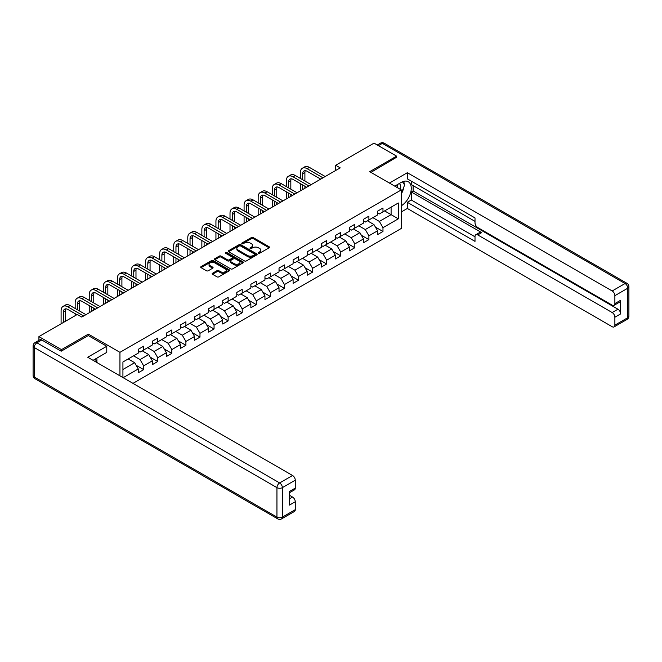 <?xml version="1.0" encoding="UTF-8"?>
<svg xmlns="http://www.w3.org/2000/svg" width="662" height="662" viewBox="0 0 662 662"><rect width="100%" height="100%" fill="white"/><g stroke="black" fill="none" stroke-linecap="round" stroke-linejoin="round"><path stroke-width="0.99" d="M258.478 253.215A0.877 0.505 0 0 0 259.719 253.215L269.128 247.787A1.25 0.72 0 0 0 269.492 247.274A1.25 0.72 0 0 0 269.128 246.761L253.182 237.559A1.25 0.72 0 0 0 251.411 237.559L242.002 242.995A0.877 0.505 0 0 0 243.244 243.707L244.46 243.004A4.005 2.317 0 0 1 250.128 243.004L251.461 243.773A4.005 2.317 0 0 1 252.636 245.412A4.005 2.317 0 0 1 251.461 247.042L250.244 247.745A0.877 0.505 0 0 0 251.477 248.465L252.702 247.762A4.005 2.317 0 0 1 258.37 247.762L259.694 248.531A4.005 2.317 0 0 1 260.869 250.162A4.005 2.317 0 0 1 259.694 251.8L258.478 252.503A0.877 0.505 0 0 0 258.478 253.215L258.478 252.503M212.535 273.249A1.25 0.72 0 0 0 212.163 273.762A1.25 0.72 0 0 0 212.535 274.275L217.004 276.857A1.25 0.72 0 0 0 218.774 276.857L229.226 270.824A1.25 0.72 0 0 0 229.59 270.311A1.25 0.72 0 0 0 229.226 269.798L213.288 260.596A1.25 0.72 0 0 0 211.509 260.596L201.058 266.629A1.25 0.72 0 0 0 200.694 267.142A1.25 0.72 0 0 0 201.058 267.655L206.461 270.775A1.25 0.72 0 0 0 208.232 270.775L212.709 268.193A1.25 0.72 0 0 0 213.073 267.68A1.25 0.72 0 0 0 212.709 267.167L210.028 265.619A3.351 1.936 0 0 1 209.051 264.254A3.351 1.936 0 0 1 211.12 262.466A3.351 1.936 0 0 1 214.769 262.88L225.262 268.946A3.351 1.936 0 0 1 226.247 270.311A3.351 1.936 0 0 1 224.178 272.099A3.351 1.936 0 0 1 220.529 271.677L218.774 270.667A1.25 0.72 0 0 0 217.004 270.667L212.535 273.249L212.535 274.275L217.004 271.71L217.004 270.667M88.36 335.617L88.36 334.111L61.475 349.635L38.917 336.61L38.917 340.367M88.36 334.111L119.946 352.341L401.296 189.911L401.296 228.456L132.979 383.364M396.596 157.556L396.596 156.149L369.71 171.673L401.296 189.911M396.596 156.149L374.038 143.124L335.692 165.268L335.692 170.473M38.917 336.61L77.264 314.467L81.774 317.073L340.202 167.867L335.692 165.268M244.551 260.952A1.25 0.72 0 0 0 246.322 260.952L256.773 254.92A1.25 0.72 0 0 0 257.137 254.407A1.25 0.72 0 0 0 256.773 253.894L240.827 244.692A1.25 0.72 0 0 0 239.056 244.692L228.605 250.724A1.25 0.72 0 0 0 228.241 251.237A1.25 0.72 0 0 0 228.605 251.75L244.551 260.952M225.899 253.405A0.877 0.505 0 0 1 226.793 253.529L226.793 252.487L243.004 261.846A1.25 0.72 0 0 1 243.368 262.359A1.25 0.72 0 0 1 243.004 262.872L232.552 268.904A1.25 0.72 0 0 1 230.773 268.904L214.836 259.703L214.836 258.677A1.25 0.72 0 0 0 214.471 259.19A1.25 0.72 0 0 0 214.836 259.703M214.836 258.677L219.304 256.095A1.25 0.72 0 0 1 221.075 256.095L227.546 259.827A1.25 0.72 0 0 0 229.317 259.827L232.279 258.114A1.25 0.72 0 0 0 232.652 257.601A1.25 0.72 0 0 0 232.279 257.096L225.552 253.207A0.877 0.505 0 0 1 226.793 252.487M119.946 375.834L119.946 352.341M136.14 365.292L143.679 369.636L143.679 365.838L152.334 360.831L152.334 364.638L157.755 361.51L157.755 357.712L166.41 352.705L166.41 356.512L171.83 353.384L171.83 349.586L180.486 344.579L180.486 348.386L185.906 345.258L185.906 341.451L194.57 336.453L194.57 340.26L199.982 337.132L199.982 333.325L208.646 328.327L208.646 332.134L214.058 329.006L214.058 325.199L222.722 320.201L222.722 323.999L228.133 320.88L228.133 317.073L236.797 312.075L236.797 315.873L242.209 312.754L242.209 308.947L250.873 303.949L250.873 307.747L256.285 304.619L256.285 300.821L264.949 295.815L264.949 299.621L270.361 296.493L270.361 292.695L279.025 287.689L279.025 291.495L284.437 288.367L284.437 284.569L293.101 279.563L293.101 283.369L298.512 280.241L298.512 276.443L307.176 271.437L307.176 275.243L312.596 272.115L312.596 268.309L321.252 263.31L321.252 267.117L326.672 263.989L326.672 260.183L335.328 255.184L335.328 258.991L340.748 255.863L340.748 252.057L349.404 247.058L349.404 250.857L354.824 247.737L354.824 243.93L363.488 238.932L363.488 242.731L368.899 239.611L368.899 235.804L377.563 230.806L377.563 234.605L382.975 231.477L382.975 227.678L398.317 218.824L398.317 202.986L391.093 207.148L391.093 214.653L398.317 218.824M143.679 369.636L138.259 372.764L138.259 368.957L123.149 377.688M122.925 377.555L122.925 361.982L138.259 353.127L138.259 349.321L143.679 346.193L143.679 349.999L152.334 344.993L152.334 341.195L157.755 338.067L157.755 341.873L166.41 336.867L166.41 333.069L171.83 329.941L171.83 333.747L180.486 328.741L180.486 324.943L185.906 321.815L185.906 325.621L194.57 320.615L194.57 316.817L199.982 313.689L199.982 317.487L208.646 312.489L208.646 308.682L214.058 305.563L214.058 309.361L222.722 304.363L222.722 300.556L228.133 297.437L228.133 301.235L236.797 296.237L236.797 292.43L242.209 289.302L242.209 293.109L250.873 288.111L250.873 284.304L256.285 281.176L256.285 284.983L264.949 279.985L264.949 276.178L270.361 273.05L270.361 276.857L279.025 271.85L279.025 268.052L284.437 264.924L284.437 268.731L293.101 263.724L293.101 259.926L298.512 256.798L298.512 260.605L307.176 255.598L307.176 251.8L312.596 248.672L312.596 252.479L321.252 247.472L321.252 243.674L326.672 240.546L326.672 244.344L335.328 239.346L335.328 235.54L340.748 232.42L340.748 236.218L349.404 231.22L349.404 227.414L354.824 224.294L354.824 228.092L363.488 223.094L363.488 219.287L368.899 216.16L368.899 219.966L377.563 214.968L377.563 211.161L382.975 208.034L382.975 211.84L398.317 202.986M142.231 350.835L148.727 354.584L140.063 359.582L133.567 355.833M138.259 351.042L140.063 352.085L143.679 349.999M140.063 359.582L143.679 365.838M148.727 354.584L152.334 360.831M156.306 342.701L162.802 346.458L154.138 351.456L147.643 347.707M152.334 342.916L154.138 343.959L157.755 341.873M154.138 351.456L157.755 357.712M162.802 346.458L166.41 352.705M170.382 334.575L176.878 338.332L168.222 343.33L161.718 339.581M166.41 334.79L168.222 335.824L171.83 333.747M168.222 343.33L171.83 349.586M176.878 338.332L180.486 344.579M184.458 326.449L190.954 330.206L182.298 335.204L175.794 331.455M180.486 326.656L182.298 327.698L185.906 325.621M182.298 335.204L185.906 341.451M190.954 330.206L194.57 336.453M198.534 318.323L205.03 322.071L196.374 327.078L189.878 323.329M194.57 318.53L196.374 319.572L199.982 317.487M196.374 327.078L199.982 333.325M205.03 322.071L208.646 328.327M212.61 310.197L219.114 313.945L210.45 318.952L203.954 315.195M208.646 310.404L210.45 311.446L214.058 309.361M210.45 318.952L214.058 325.199M219.114 313.945L222.722 320.201M226.694 302.071L233.19 305.819L224.526 310.826L218.03 307.069M222.722 302.277L224.526 303.32L228.133 301.235M224.526 310.826L228.133 317.073M233.19 305.819L236.797 312.075M240.769 293.945L247.265 297.693L238.601 302.691L232.105 298.943M236.797 294.151L238.601 295.194L242.209 293.109M238.601 302.691L242.209 308.947M247.265 297.693L250.873 303.949M254.845 285.818L261.341 289.567L252.677 294.565L246.181 290.817M250.873 286.025L252.677 287.068L256.285 284.983M252.677 294.565L256.285 300.821M261.341 289.567L264.949 295.815M268.921 277.692L275.417 281.441L266.753 286.439L260.257 282.691M264.949 277.899L266.753 278.942L270.361 276.857M266.753 286.439L270.361 292.695M275.417 281.441L279.025 287.689M282.997 269.558L289.493 273.315L280.829 278.313L274.333 274.565M279.025 269.773L280.829 270.816L284.437 268.731M280.829 278.313L284.437 284.569M289.493 273.315L293.101 279.563M297.072 261.432L303.568 265.189L294.904 270.187L288.409 266.438M293.101 261.647L294.904 262.682L298.512 260.605M294.904 270.187L298.512 276.443M303.568 265.189L307.176 271.437M311.148 253.306L317.644 257.063L308.98 262.061L302.484 258.312M307.176 253.513L308.98 254.556L312.596 252.479M308.98 262.061L312.596 268.309M317.644 257.063L321.252 263.31M325.224 245.18L331.72 248.929L323.056 253.935L316.56 250.186M321.252 245.387L323.056 246.43L326.672 244.344M323.056 253.935L326.672 260.183M331.72 248.929L335.328 255.184M339.3 237.054L345.796 240.803L337.132 245.809L330.636 242.052M335.328 237.261L337.132 238.303L340.748 236.218M337.132 245.809L340.748 252.057M345.796 240.803L349.404 247.058M353.376 228.928L359.871 232.676L351.216 237.683L344.712 233.926M349.404 229.135L351.216 230.177L354.824 228.092M351.216 237.683L354.824 243.93M359.871 232.676L363.488 238.932M367.451 220.802L373.947 224.55L365.292 229.548L358.796 225.8M363.488 221.009L365.292 222.051L368.899 219.966M365.292 229.548L368.899 235.804M373.947 224.55L377.563 230.806M384.597 210.905L391.093 214.653L379.367 221.422L372.872 217.674M377.563 212.883L379.367 213.925L382.975 211.84M379.367 221.422L382.975 227.678M61.475 349.635L61.475 351.042M122.925 369.479L134.651 362.71L128.155 358.961M134.651 362.71L138.259 368.957M375.437 227.132L382.975 231.477M361.361 235.258L368.899 239.611M347.285 243.384L354.824 247.737M333.209 251.51L340.748 255.863M319.134 259.636L326.672 263.989M305.058 267.762L312.596 272.115M290.982 275.888L298.512 280.241M276.906 284.023L284.437 288.367M262.831 292.149L270.361 296.493M248.755 300.275L256.285 304.619M234.679 308.401L242.209 312.754M220.603 316.527L228.133 320.88M206.519 324.653L214.058 329.006M192.443 332.779L199.982 337.132M178.368 340.905L185.906 345.258M164.292 349.031L171.83 353.384M150.216 357.166L157.755 361.51M258.825 253.339L259.694 252.843A4.005 2.317 0 0 0 260.869 251.204L260.869 250.162M252.636 245.412L252.636 246.446A4.005 2.317 0 0 1 251.461 248.085L250.592 248.589M269.111 247.795L253.182 238.601A1.25 0.72 0 0 0 251.411 238.601L242.35 243.831M256.773 253.894L256.773 254.92L240.827 245.734A1.25 0.72 0 0 0 239.056 245.734L228.622 251.759M254.556 254.762A0.877 0.505 0 0 0 254.556 254.051L240.563 245.974A0.877 0.505 0 0 0 239.321 245.974L238.039 246.711A4.005 2.317 0 0 0 236.864 248.349A4.005 2.317 0 0 0 238.039 249.988L247.605 255.507A4.005 2.317 0 0 0 253.273 255.507L254.556 254.762L254.556 255.805A0.877 0.505 0 0 0 254.812 255.449L254.812 254.407M236.864 248.349L236.864 249.392A4.005 2.317 0 0 0 238.039 251.03L238.039 249.988M254.556 255.805L253.273 256.55A4.005 2.317 0 0 1 247.605 256.55L238.039 251.03M214.852 259.711L219.304 257.137L219.304 256.095M232.652 257.601L232.652 258.643A1.25 0.72 0 0 1 232.279 259.156L229.317 260.869A1.25 0.72 0 0 1 227.546 260.869L221.075 257.137A1.25 0.72 0 0 0 219.304 257.137M226.793 253.529L242.987 262.88M234.257 263.699A3.351 1.936 0 0 0 237.906 264.121A3.351 1.936 0 0 0 239.975 262.334A3.351 1.936 0 0 0 238.99 260.969L235.291 258.834A1.25 0.72 0 0 0 233.52 258.834L230.558 260.547A1.25 0.72 0 0 0 230.186 261.051A1.25 0.72 0 0 0 230.558 261.564L234.257 263.699L234.257 264.742A3.351 1.936 0 0 0 237.906 265.164A3.351 1.936 0 0 0 239.975 263.377L239.975 262.334M230.186 261.051L230.186 262.094A1.25 0.72 0 0 0 230.558 262.607L230.558 261.564M234.257 264.742L230.558 262.607M226.247 270.311L226.247 271.354A3.351 1.936 0 0 1 224.178 273.141A3.351 1.936 0 0 1 220.529 272.719L218.774 271.71A1.25 0.72 0 0 0 217.004 271.71M209.051 264.254L209.051 265.297A3.351 1.936 0 0 0 210.028 266.662L210.028 265.619M212.709 267.167L212.709 268.193L210.028 266.662M229.226 269.798L229.226 270.824L213.288 261.639A1.25 0.72 0 0 0 211.509 261.639L201.074 267.663M300.391 178.434L300.391 172.6A9.574 5.528 60 0 1 302.377 168.222L304.628 166.915A9.574 5.528 60 0 1 309.419 167.395L325.224 176.522M302.377 168.222A9.574 5.528 60 0 1 307.16 168.694L322.965 177.821M320.714 179.121L307.16 171.301A6.38 3.682 -120 0 0 303.974 170.986A6.38 3.682 -120 0 0 302.65 173.907L302.65 179.741M305.306 170.688A6.38 3.682 -120 0 0 304.901 172.6L304.901 181.04M302.65 184.946L302.65 189.555M304.901 186.254L304.901 188.248M300.391 190.855L300.391 183.647M400.469 189.431A8.292 4.791 120 0 0 399.244 183.54M397.829 187.909A5.677 3.277 120 0 0 396.654 185.054A5.677 3.277 120 0 0 396.637 185.037M402.413 181.802L404.631 184.963L401.296 193.561M95.204 359.069L97.289 362.759M394.751 186.13L401.114 182.455A14.357 8.292 120 0 1 408.288 181.744A14.357 8.292 120 0 1 410.523 193.13A14.357 8.292 120 0 1 401.296 205.791M401.296 211.948L407.337 208.456L407.337 202.307L475.01 241.382L475.01 236.483A3.831 2.209 -120 0 1 475.804 234.729A3.831 2.209 -120 0 1 477.724 234.919L612.168 312.538L617.944 309.204A3.831 2.209 60 0 1 620.65 313.896L620.65 300.25A3.831 2.209 60 0 1 619.855 301.996L614.079 305.331A3.831 2.209 -120 0 0 614.874 303.577L614.874 295.666A3.831 2.209 -120 0 0 612.168 290.974L625.069 283.526L382.346 143.389L378.416 145.648M413.113 185.633L413.113 190.946L411.309 191.988L411.309 200.015L407.337 202.307M411.309 181.156L411.309 184.59L475.01 221.373M614.079 305.331A3.831 2.209 -120 0 1 612.168 305.141L477.724 227.521A3.831 2.209 -120 0 1 475.01 222.829L475.01 217.939L407.337 178.864L407.337 172.716L612.168 290.974M389.43 183.06L407.337 172.716M407.337 208.456L612.168 326.714A3.831 2.209 -120 0 0 614.079 326.904A3.831 2.209 -120 0 0 614.874 325.15L614.874 317.23A3.831 2.209 -120 0 0 612.168 312.538M396.596 157.242L370.927 172.377M411.309 191.988L481.688 232.627L477.724 234.919M413.113 190.946L617.944 309.204M411.309 200.015L475.01 236.797M475.804 234.729L479.776 232.436A3.831 2.209 60 0 1 481.688 232.627M401.296 193.983A14.357 8.292 120 0 0 403.903 186.833M404.134 184.259A14.357 8.292 120 0 0 403.779 181.33M41.797 339.995L36.931 342.808A3.831 2.209 -120 0 0 35.012 342.618L39.886 339.805A3.831 2.209 60 0 1 41.797 339.995L61.202 351.199L88.269 335.568L106.772 346.251L106.772 352.391L93.954 359.789A14.357 8.292 120 0 0 93.094 360.335M106.772 346.251L87.732 357.24L292.563 475.498A3.831 2.209 60 0 1 295.269 480.19L295.269 488.101A3.831 2.209 60 0 1 294.474 489.855L289.493 492.735M96.933 361.526L96.933 358.076M289.493 498.834L292.563 497.063A3.831 2.209 60 0 1 295.269 501.755L295.269 509.674A3.831 2.209 60 0 1 294.474 511.428L281.573 518.876A3.831 2.209 -120 0 0 282.368 517.121L295.269 509.674M295.269 488.101L289.493 491.436L289.493 505.089L295.269 501.755M292.563 497.063L289.493 495.292M286.315 186.56L286.315 180.726A9.574 5.528 60 0 1 288.301 176.349L290.552 175.041A9.574 5.528 60 0 1 295.343 175.521L311.148 184.648M288.301 176.349A9.574 5.528 60 0 1 293.084 176.82L308.889 185.948M306.638 187.247L293.084 179.427A6.38 3.682 -120 0 0 289.89 179.112A6.38 3.682 -120 0 0 288.574 182.033L288.574 187.867M291.23 178.814A6.38 3.682 -120 0 0 290.825 180.726L290.825 189.166M288.574 193.072L288.574 197.681M290.825 194.38L290.825 196.374M286.315 198.981L286.315 191.773M272.239 194.686L272.239 188.852A9.574 5.528 60 0 1 274.225 184.475L276.476 183.175A9.574 5.528 60 0 1 281.267 183.647L297.072 192.774M274.225 184.475A9.574 5.528 60 0 1 279.008 184.946L294.813 194.074M292.563 195.381L279.008 187.553A6.38 3.682 -120 0 0 275.814 187.238A6.38 3.682 -120 0 0 274.498 190.16L274.498 195.993M277.155 186.941A6.38 3.682 -120 0 0 276.749 188.852L276.749 197.293M274.498 201.198L274.498 205.808M276.749 202.506L276.749 204.508M272.239 207.107L272.239 199.899M258.163 202.82L258.163 196.978A9.574 5.528 60 0 1 260.149 192.601L262.4 191.301A9.574 5.528 60 0 1 267.183 191.773L282.997 200.9M260.149 192.601A9.574 5.528 60 0 1 264.932 193.072L280.738 202.2M278.487 203.507L264.932 195.679A6.38 3.682 -120 0 0 261.738 195.364A6.38 3.682 -120 0 0 260.423 198.286L260.423 204.119M263.071 195.067A6.38 3.682 -120 0 0 262.673 196.978L262.673 205.419M260.423 209.333L260.423 213.934M262.673 210.632L262.673 212.634M258.163 215.233L258.163 208.025M244.088 210.946L244.088 205.112A9.574 5.528 60 0 1 246.065 200.727L248.324 199.428A9.574 5.528 60 0 1 253.107 199.899L268.921 209.026M246.065 200.727A9.574 5.528 60 0 1 250.857 201.198L266.662 210.326M264.411 211.633L250.857 203.805A6.38 3.682 -120 0 0 247.662 203.491A6.38 3.682 -120 0 0 246.347 206.412L246.347 212.245M248.995 203.193A6.38 3.682 -120 0 0 248.598 205.112L248.598 213.545M246.347 217.459L246.347 222.06M248.598 218.758L248.598 220.76M244.088 223.367L244.088 216.151M230.012 219.072L230.012 213.238A9.574 5.528 60 0 1 231.99 208.853L234.249 207.554A9.574 5.528 60 0 1 239.032 208.025L254.845 217.153M231.99 208.853A9.574 5.528 60 0 1 236.781 209.333L252.586 218.452M250.327 219.759L236.781 211.931A6.38 3.682 -120 0 0 233.587 211.617A6.38 3.682 -120 0 0 232.263 214.538L232.263 220.372M234.919 211.327A6.38 3.682 -120 0 0 234.522 213.238L234.522 221.679M232.263 225.585L232.263 230.186M234.522 226.884L234.522 228.887M230.012 231.493L230.012 224.277M215.936 227.198L215.936 221.365A9.574 5.528 60 0 1 217.914 216.979L220.173 215.68A9.574 5.528 60 0 1 224.956 216.151L240.769 225.279M217.914 216.979A9.574 5.528 60 0 1 222.705 217.459L238.51 226.586M236.251 227.885L222.705 220.057A6.38 3.682 -120 0 0 219.511 219.743A6.38 3.682 -120 0 0 218.187 222.664L218.187 228.498M220.843 219.453A6.38 3.682 -120 0 0 220.446 221.365L220.446 229.805M218.187 233.711L218.187 238.312M220.446 235.01L220.446 237.013M215.936 239.619L215.936 232.403M201.86 235.324L201.86 229.491A9.574 5.528 60 0 1 203.838 225.105L206.097 223.806A9.574 5.528 60 0 1 210.88 224.277L226.694 233.405M203.838 225.105A9.574 5.528 60 0 1 208.621 225.585L224.435 234.712M222.175 236.011L208.621 228.191A6.38 3.682 -120 0 0 205.435 227.869A6.38 3.682 -120 0 0 204.111 230.79L204.111 236.624M206.767 227.579A6.38 3.682 -120 0 0 206.37 229.491L206.37 237.931M204.111 241.837L204.111 246.438M206.37 243.136L206.37 245.139M201.86 247.745L201.86 240.538M187.785 243.451L187.785 237.617A9.574 5.528 60 0 1 189.762 233.239L192.021 231.932A9.574 5.528 60 0 1 196.804 232.403L212.61 241.531M189.762 233.239A9.574 5.528 60 0 1 194.545 233.711L210.359 242.838M208.1 244.137L194.545 236.317A6.38 3.682 -120 0 0 191.359 235.995A6.38 3.682 -120 0 0 190.035 238.916L190.035 244.758M192.692 235.705A6.38 3.682 -120 0 0 192.294 237.617L192.294 246.057M190.035 249.963L190.035 254.572M192.294 251.262L192.294 253.265M187.785 255.871L187.785 248.664M173.701 251.577L173.701 245.743A9.574 5.528 60 0 1 175.687 241.365L177.946 240.058A9.574 5.528 60 0 1 182.729 240.538L198.534 249.665M175.687 241.365A9.574 5.528 60 0 1 180.469 241.837L196.283 250.964M194.024 252.263L180.469 244.443A6.38 3.682 -120 0 0 177.284 244.129A6.38 3.682 -120 0 0 175.96 247.05L175.96 252.884M178.616 243.831A6.38 3.682 -120 0 0 178.219 245.743L178.219 254.183M175.96 258.089L175.96 262.698M178.219 259.396L178.219 261.391M173.701 263.997L173.701 256.79M159.625 259.703L159.625 253.869A9.574 5.528 60 0 1 161.611 249.491L163.87 248.184A9.574 5.528 60 0 1 168.653 248.664L184.458 257.791M161.611 249.491A9.574 5.528 60 0 1 166.394 249.963L182.207 259.09M179.948 260.389L166.394 252.57A6.38 3.682 -120 0 0 163.208 252.255A6.38 3.682 -120 0 0 161.884 255.176L161.884 261.01M164.54 251.957A6.38 3.682 -120 0 0 164.143 253.869L164.143 262.309M161.884 266.215L161.884 270.824M164.143 267.522L164.143 269.517M159.625 272.123L159.625 264.916M145.549 267.829L145.549 261.995A9.574 5.528 60 0 1 147.535 257.617L149.786 256.318A9.574 5.528 60 0 1 154.577 256.79L170.382 265.917M147.535 257.617A9.574 5.528 60 0 1 152.318 258.089L168.131 267.216M165.872 268.524L152.318 260.696A6.38 3.682 -120 0 0 149.132 260.381A6.38 3.682 -120 0 0 147.808 263.302L147.808 269.136M150.464 260.083A6.38 3.682 -120 0 0 150.067 261.995L150.067 270.435M147.808 274.341L147.808 278.95M150.067 275.649L150.067 277.651M145.549 280.249L145.549 273.042M131.473 275.963L131.473 270.121A9.574 5.528 60 0 1 133.459 265.743L135.71 264.444A9.574 5.528 60 0 1 140.501 264.916L156.306 274.043M133.459 265.743A9.574 5.528 60 0 1 138.242 266.215L154.056 275.342M151.797 276.65L138.242 268.822A6.38 3.682 -120 0 0 135.056 268.507A6.38 3.682 -120 0 0 133.732 271.428L133.732 277.262M136.389 268.209A6.38 3.682 -120 0 0 135.983 270.121L135.983 278.561M133.732 282.475L133.732 287.076M135.983 283.775L135.983 285.777M131.473 288.375L131.473 281.168M117.397 284.089L117.397 278.255A9.574 5.528 60 0 1 119.383 273.869L121.634 272.57A9.574 5.528 60 0 1 126.425 273.042L142.231 282.169M119.383 273.869A9.574 5.528 60 0 1 124.166 274.341L139.972 283.468M137.721 284.776L124.166 276.948A6.38 3.682 -120 0 0 120.972 276.633A6.38 3.682 -120 0 0 119.656 279.554L119.656 285.388M122.313 276.335A6.38 3.682 -120 0 0 121.907 278.255L121.907 286.687M119.656 290.601L119.656 295.202M121.907 291.901L121.907 293.903M117.397 296.51L117.397 289.294M103.322 292.215L103.322 286.381A9.574 5.528 60 0 1 105.308 281.995L107.558 280.696A9.574 5.528 60 0 1 112.35 281.168L128.155 290.295M105.308 281.995A9.574 5.528 60 0 1 110.091 282.475L125.896 291.594M123.645 292.902L110.091 285.074A6.38 3.682 -120 0 0 106.896 284.759A6.38 3.682 -120 0 0 105.581 287.68L105.581 293.514M108.237 284.47A6.38 3.682 -120 0 0 107.832 286.381L107.832 294.822M105.581 298.728L105.581 303.328M107.832 300.027L107.832 302.029M103.322 304.636L103.322 297.42M89.246 300.341L89.246 294.507A9.574 5.528 60 0 1 91.232 290.122L93.483 288.822A9.574 5.528 60 0 1 98.266 289.294L114.079 298.421M91.232 290.122A9.574 5.528 60 0 1 96.015 290.601L111.82 299.729M109.569 301.028L96.015 293.2A6.38 3.682 -120 0 0 92.821 292.885A6.38 3.682 -120 0 0 91.505 295.806L91.505 301.64M94.153 292.596A6.38 3.682 -120 0 0 93.756 294.507L93.756 302.948M91.505 306.854L91.505 311.454M93.756 308.153L93.756 310.155M89.246 312.762L89.246 305.546M75.17 308.467L75.17 302.633A9.574 5.528 60 0 1 77.148 298.248L79.407 296.948A9.574 5.528 60 0 1 84.19 297.42L100.003 306.547M77.148 298.248A9.574 5.528 60 0 1 81.939 298.728L97.744 307.855M95.494 309.154L81.939 301.334A6.38 3.682 -120 0 0 78.745 301.011A6.38 3.682 -120 0 0 77.429 303.932L77.429 309.766M80.077 300.722A6.38 3.682 -120 0 0 79.68 302.633L79.68 311.074M75.17 315.675L75.17 313.68M61.094 323.801L61.094 310.759A9.574 5.528 60 0 1 63.072 306.382L65.331 305.074A9.574 5.528 60 0 1 70.114 305.546L85.928 314.673M63.072 306.382A9.574 5.528 60 0 1 67.863 306.854L83.669 315.981M76.9 314.673L67.863 309.46A6.38 3.682 -120 0 0 64.669 309.137A6.38 3.682 -120 0 0 63.345 312.059L63.345 322.502M66.001 308.848A6.38 3.682 -120 0 0 65.604 310.759L65.604 321.202M259.694 252.843L259.694 251.8M250.244 248.465L250.244 247.745M251.461 248.085L251.461 247.042M242.002 243.707L242.002 242.995M251.411 238.601L251.411 237.559M253.182 238.601L253.182 237.559M269.128 247.787L269.128 246.761M228.605 251.75L228.605 250.724M239.056 245.734L239.056 244.692M240.827 245.734L240.827 244.692M247.605 256.55L247.605 255.507M253.273 256.55L253.273 255.507M221.075 257.137L221.075 256.095M227.546 260.869L227.546 259.827M229.317 260.869L229.317 259.827M232.279 259.156L232.279 258.114M243.004 262.872L243.004 261.846M218.774 271.71L218.774 270.667M220.529 272.719L220.529 271.677M201.058 267.655L201.058 266.629M211.509 261.639L211.509 260.596M213.288 261.639L213.288 260.596M309.419 167.395L307.16 168.694M304.901 172.6L302.65 173.907M614.874 303.577L620.65 300.25M620.65 313.896L614.874 317.23M614.874 325.15L627.775 317.702L627.775 288.21L614.874 295.666M627.775 317.702A3.831 2.209 60 0 1 626.988 319.448A3.831 3.831 0 0 0 628.9 316.138A3.831 2.209 180 0 1 627.775 317.702M627.775 288.21A3.831 2.209 0 0 0 628.9 286.646A3.831 3.831 0 0 0 626.988 283.336A3.831 2.209 -60 0 0 625.069 283.526A3.831 2.209 60 0 1 627.775 288.21M377.299 145.003L380.427 143.199A3.831 2.209 60 0 1 382.346 143.389A3.831 2.209 -60 0 1 384.258 143.199L626.988 283.336M35.012 342.618A3.831 3.831 0 0 0 33.1 345.936A3.831 2.209 180 0 0 34.225 347.5A3.831 2.209 -60 0 1 36.931 342.808L279.654 482.946A3.831 2.209 -60 0 0 276.948 487.637L34.225 347.5L34.225 376.984L276.948 517.121L276.948 487.637A3.831 2.209 -0 0 0 282.368 487.637L282.368 517.121A3.831 2.209 180 0 1 276.948 517.121A3.831 2.209 -60 0 0 277.742 518.876A3.831 3.831 0 0 0 281.573 518.876M295.269 480.19L282.368 487.637A3.831 2.209 -120 0 0 279.654 482.946L292.563 475.498M35.012 378.738A3.831 2.209 -60 0 1 34.225 376.984A3.831 2.209 -0 0 1 33.1 375.42A3.831 3.831 0 0 0 35.012 378.738L277.742 518.876M295.343 175.521L293.084 176.82M290.825 180.726L288.574 182.033M281.267 183.647L279.008 184.946M276.749 188.852L274.498 190.16M267.183 191.773L264.932 193.072M262.673 196.978L260.423 198.286M253.107 199.899L250.857 201.198M248.598 205.112L246.347 206.412M239.032 208.025L236.781 209.333M234.522 213.238L232.263 214.538M224.956 216.151L222.705 217.459M220.446 221.365L218.187 222.664M210.88 224.277L208.621 225.585M206.37 229.491L204.111 230.79M196.804 232.403L194.545 233.711M192.294 237.617L190.035 238.916M182.729 240.538L180.469 241.837M178.219 245.743L175.96 247.05M168.653 248.664L166.394 249.963M164.143 253.869L161.884 255.176M154.577 256.79L152.318 258.089M150.067 261.995L147.808 263.302M140.501 264.916L138.242 266.215M135.983 270.121L133.732 271.428M126.425 273.042L124.166 274.341M121.907 278.255L119.656 279.554M112.35 281.168L110.091 282.475M107.832 286.381L105.581 287.68M98.266 289.294L96.015 290.601M93.756 294.507L91.505 295.806M84.19 297.42L81.939 298.728M79.68 302.633L77.429 303.932M70.114 305.546L67.863 306.854M65.604 310.759L63.345 312.059M614.079 326.904L626.988 319.448M628.9 316.138L628.9 286.646M384.258 143.199A3.831 3.831 0 0 0 380.427 143.199M33.1 345.936L33.1 375.42"/></g></svg>
